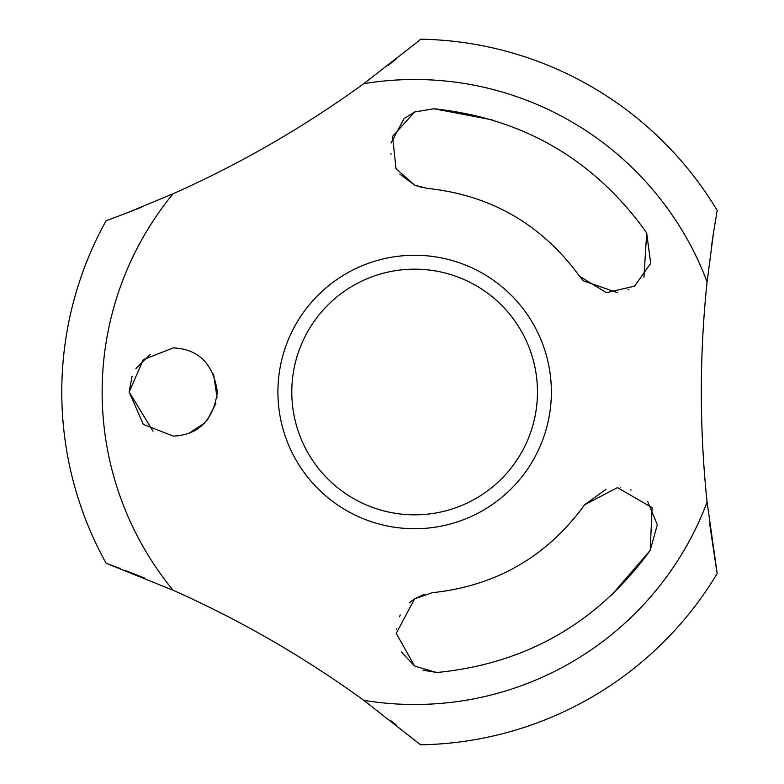 <?xml version="1.0" encoding="UTF-8"?>
<svg xmlns="http://www.w3.org/2000/svg" width="784" height="784" viewBox="0 0 784 784"><rect width="100%" height="100%" fill="white"/><g stroke="black" fill="none" stroke-linecap="round" stroke-linejoin="round"><path stroke-width="1.18" d="M707.099 281.887L713.626 231.927L717.193 210.455A352.849 352.849 0 0 0 420.577 39.2L414.638 44.159L420.577 39.2M713.371 233.534L711.196 248.42M363.756 700.337L420.577 744.8A352.849 352.849 0 0 0 717.193 573.545L707.099 502.113M418.695 743.222L417.813 742.487M709.628 523.8L716.801 571.291M173.048 193.775L126.302 213.179L106.124 220.745A352.849 352.849 0 0 0 106.124 563.255L173.039 590.225C240.502 620.281 304.074 656.992 363.766 700.328A312.502 312.502 0 0 0 707.09 502.113C699.397 428.672 699.397 355.26 707.09 281.887A312.502 312.502 0 0 0 363.766 83.672C303.996 127.057 240.423 163.758 173.048 193.785A312.502 312.502 0 0 0 173.048 590.215M128.047 212.503L141.737 207.064M145.069 578.288L125.842 570.634M120.246 568.498L106.124 563.255M277.908 392A136.73 136.73 0 0 0 414.638 528.73A136.73 136.73 0 0 0 551.368 392A136.73 136.73 0 0 0 414.638 255.27A136.73 136.73 0 0 0 277.908 392M291.795 392A122.833 122.833 0 0 0 414.638 514.833A122.833 122.833 0 0 0 537.471 392A122.833 122.833 0 0 0 414.638 269.167A122.833 122.833 0 0 0 291.795 392M414.638 44.159L363.756 83.663M423.007 670.153L436.169 672.388L414.638 666.086L396.243 633.384L414.638 598.819L432.356 592.694C496.223 585.883 546.997 556.571 584.658 504.759L617.469 487.599L652.112 507.66L650.201 550.417C597.8 622.339 527.465 662.96 439.187 672.28L436.169 672.388L439.187 672.28M424.389 594.292L414.628 598.819L409.562 602.671M400.261 614.96L399.428 616.792M396.4 628.758L396.351 629.307M401.271 651.867L414.638 666.086M606.071 489.255L584.658 504.759C546.938 556.601 496.164 585.913 432.356 592.694M643.929 277.252L646.692 233.152L650.7 263.385L634.511 286.18L606.424 292.657L579.572 276.301L582.688 280.143M583.335 280.829L617.586 292.687M628.092 289.717L628.905 289.355M399.811 174.019L414.628 185.181L422.39 187.66M427.27 188.376C491.029 195.128 541.803 224.43 579.572 276.301C541.744 224.4 490.98 195.089 427.27 188.376L414.638 185.181L396.008 168.54L392.559 136.406L414.638 111.965L434.042 108.78C522.536 118.198 592.88 158.809 645.085 230.594L646.692 233.152L645.085 230.594M150.283 354.358L135.887 368.578M132.084 376.212L129.154 392L153.017 431.18M173.264 436.11L143.315 424.379L129.154 392.01L143.305 359.631L173.264 347.89C198.607 349.115 213.307 363.815 217.374 392C213.277 420.214 198.577 434.924 173.264 436.11M611.52 595.223L650.201 550.417L657.306 524.761L647.643 501.368M631.179 490.029L630.689 489.853M620.771 487.736L620.232 487.697M492.185 119.883L434.042 108.78L414.638 111.965L404.436 118.394M396.224 724.965L390.932 720.81M403.956 118.815L391.049 142.972M390.961 153.527L391.059 154.203M388.08 65.415L396.224 59.035M177.537 435.894L178.87 435.747M189.14 433.15L204.663 422.978M207.319 420.038L215.874 403.378M217.041 397.37L213.513 373.958M202.154 358.68L200.763 357.514M175.939 347.978L173.264 347.89"/></g></svg>
